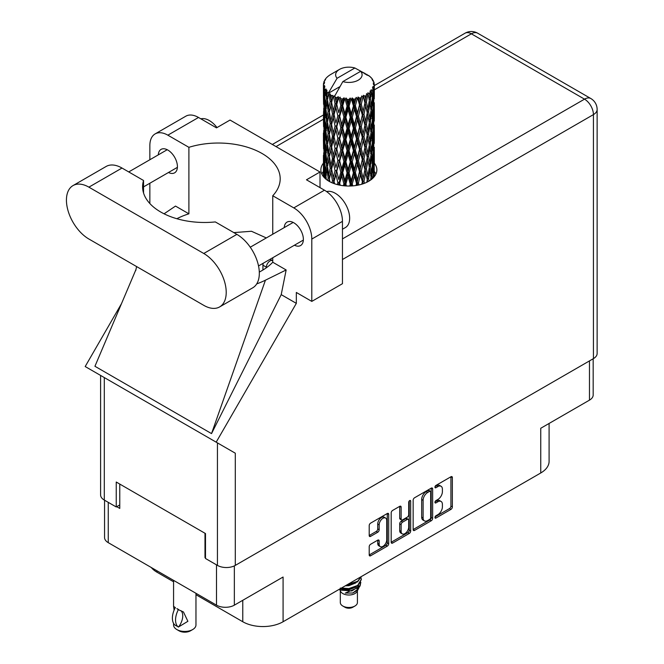 <?xml version="1.0" encoding="UTF-8"?>
<svg xmlns="http://www.w3.org/2000/svg" width="664" height="664" viewBox="0 0 664 664"><rect width="100%" height="100%" fill="white"/><g stroke="black" fill="none" stroke-linecap="round" stroke-linejoin="round"><path stroke-width="1" d="M385.618 518.036L384.182 517.206A5.345 3.088 120 0 0 381.509 517.472A5.345 3.088 120 0 0 377.733 524.02L379.169 524.851A5.345 3.088 120 0 1 382.945 518.302A5.345 3.088 120 0 1 385.618 518.036A5.345 3.088 120 0 1 386.73 520.485L386.73 539.815A5.345 3.088 120 0 1 384.398 545.194A5.345 3.088 120 0 1 380.273 546.63A5.345 3.088 120 0 1 379.169 544.181L379.169 540.961A2 1.154 120 0 0 378.754 540.048A2 1.154 120 0 0 377.758 540.147L370.62 544.264A2 1.154 120 0 0 369.209 546.713L369.209 554.955A2 1.154 120 0 0 369.624 555.868A2 1.154 120 0 0 370.62 555.768L387.295 546.14A2 1.154 120 0 0 388.706 543.691L388.706 514.326A2 1.154 120 0 0 388.291 513.413A2 1.154 120 0 0 387.295 513.513L370.62 523.132A2 1.154 120 0 0 369.209 525.581L369.209 535.533A2 1.154 120 0 0 369.624 536.454A2 1.154 120 0 0 370.62 536.354L377.758 532.229A2 1.154 120 0 0 379.169 529.781L379.169 524.851M409.688 500.581L410.676 501.154A1.403 0.805 120 0 0 410.385 500.507A1.403 0.805 120 0 0 409.688 500.581A1.403 0.805 120 0 0 408.7 502.291L408.7 514.691A2 1.154 120 0 1 407.289 517.14L402.558 519.87A2 1.154 120 0 1 401.554 519.97A2 1.154 120 0 1 401.139 519.057L401.139 507.147A2 1.154 120 0 0 400.724 506.234A2 1.154 120 0 0 399.728 506.333L401.139 507.147M413.149 500.216L413.149 529.581A2 1.154 120 0 0 413.564 530.494A2 1.154 120 0 0 414.568 530.395L431.235 520.767A2 1.154 120 0 0 432.654 518.327L432.654 488.953A2 1.154 120 0 0 432.239 488.04A2 1.154 120 0 0 431.235 488.14L414.568 497.768A2 1.154 120 0 0 413.149 500.216M437.875 514.65L435.933 515.77A1.403 0.805 120 0 0 435.02 517.007A1.403 0.805 120 0 0 435.235 518.127A1.403 0.805 120 0 0 435.933 518.061L450.947 509.388A2 1.154 120 0 0 452.358 506.947L452.358 477.574A2 1.154 120 0 0 451.952 476.661A2 1.154 120 0 0 450.947 476.76L435.933 485.425A1.403 0.805 120 0 0 435.02 486.662A1.403 0.805 120 0 0 435.235 487.783A1.403 0.805 120 0 0 435.933 487.708L437.875 486.587A6.391 3.693 120 0 1 441.079 486.272A6.391 3.693 120 0 1 442.398 489.202L442.398 491.651A6.391 3.693 120 0 1 437.875 499.477L435.933 500.598A1.403 0.805 120 0 0 435.02 501.835A1.403 0.805 120 0 0 435.235 502.955A1.403 0.805 120 0 0 435.933 502.889L437.875 501.76A6.391 3.693 120 0 1 441.079 501.444A6.391 3.693 120 0 1 442.398 504.374L442.398 506.823A6.391 3.693 120 0 1 437.875 514.65M391.179 542.239L407.829 532.628L409.265 533.458A2 1.154 120 0 0 410.676 531.009L410.676 501.154M409.265 533.458L392.59 543.086A2 1.154 120 0 1 391.594 543.177A2 1.154 120 0 1 391.179 542.264L391.179 512.899A2 1.154 120 0 1 392.59 510.45L399.728 506.333M593.176 358.767L593.176 394.98A12.624 7.287 180 0 1 589.474 400.135L540.753 428.263L540.753 472.976L283.08 621.745A28.502 16.451 180 0 1 242.775 621.745L242.775 600.298M283.08 621.745L283.08 577.024L234.351 605.161A12.624 7.287 180 0 1 216.506 605.161L108.257 542.662A12.624 7.287 180 0 1 104.555 537.508L104.555 500.216M156.978 570.791L156.978 572.21L173.57 581.78M195.963 594.712L242.775 621.745M156.978 572.21A28.502 16.451 180 0 1 151.284 567.504M549.095 423.441L549.095 461.339A28.502 16.451 180 0 1 540.753 472.976M205.491 557.328L204.985 557.619L205.491 557.909M204.985 557.619L204.985 533.267M116.748 506.673L119.769 508.425L119.769 484.073M441.079 501.444L439.634 500.614A6.391 3.693 120 0 0 436.439 500.93L437.875 501.76M435.053 501.735L436.439 500.93M441.079 486.272L439.634 485.442A6.391 3.693 120 0 0 436.439 485.757L437.875 486.587M435.053 486.554L436.439 485.757M435.053 516.907L449.511 508.558A2 1.154 120 0 0 450.922 506.109L450.922 476.777M413.149 529.548L429.799 519.937A2 1.154 120 0 0 431.21 517.488L431.21 488.156M429.683 519.381A1.403 0.805 120 0 0 430.67 517.671L430.67 491.891A1.403 0.805 120 0 0 430.38 491.252A1.403 0.805 120 0 0 429.683 491.319L427.633 492.505A6.391 3.693 120 0 0 423.109 500.332L423.109 517.953A6.391 3.693 120 0 0 424.437 520.883A6.391 3.693 120 0 0 427.633 520.568L429.683 519.381M430.38 491.252L428.944 490.422A1.403 0.805 120 0 0 428.247 490.488L429.683 491.319M424.437 520.883L423.001 520.053A6.391 3.693 120 0 1 421.673 517.123L421.673 499.502A6.391 3.693 120 0 1 426.197 491.675L428.247 490.488M399.703 506.35L399.703 518.227A2 1.154 120 0 0 400.118 519.14L401.554 519.97M409.24 500.963L409.24 530.179L410.676 531.009M401.139 531.416A5.345 3.088 120 0 0 402.251 533.864A5.345 3.088 120 0 0 406.368 532.428A5.345 3.088 120 0 0 408.7 527.05L408.7 520.244A2 1.154 120 0 0 408.285 519.323A2 1.154 120 0 0 407.289 519.422L402.558 522.153A2 1.154 120 0 0 401.139 524.601L401.139 531.416L399.703 530.586A5.345 3.088 120 0 0 400.807 533.034L402.251 533.864M408.285 519.323L406.849 518.493A2 1.154 120 0 0 405.845 518.592L407.289 519.422M399.703 530.586L399.703 523.771A2 1.154 120 0 1 401.114 521.323L405.845 518.592M407.829 532.628A2 1.154 120 0 0 409.24 530.179M380.273 546.63L378.837 545.8A5.345 3.088 120 0 1 377.733 543.351L377.733 540.164M370.62 536.354L369.209 535.533L376.314 531.399A2 1.154 120 0 0 377.733 528.951L377.733 524.02M370.62 555.768L369.209 554.955L385.859 545.31A2 1.154 120 0 0 387.27 542.861L387.27 513.521L388.706 514.326M219.643 306.917L252.752 287.803A31.756 18.335 -120 0 0 259.325 273.261A31.756 18.335 -120 0 0 236.874 234.367L215.319 221.925A61.885 35.731 0 0 1 142.594 186.742A61.885 35.731 0 0 1 143.548 180.492L122.002 168.042A31.756 18.335 -120 0 0 106.124 166.473L73.015 185.588A31.756 18.335 -120 0 0 68.143 211.036A31.756 18.335 -120 0 0 88.893 239.023L203.765 305.34A31.756 18.335 -120 0 0 219.643 306.917A31.756 18.335 -120 0 0 226.216 292.376A31.756 18.335 -120 0 0 203.765 253.482L88.893 187.157A31.756 18.335 -120 0 0 73.015 185.588M200.868 118.831A20.36 11.753 60 0 1 217.003 127.571M326.638 191.605A20.36 11.753 60 0 1 341.711 198.752A20.36 11.753 60 0 1 349.654 218.199A20.36 11.753 60 0 1 345.438 227.52L342.458 229.238M294.434 245.215A13.537 7.819 -120 0 0 300.576 245.547A13.537 7.819 -120 0 0 303.373 239.355A13.537 7.819 -120 0 0 297.464 225.727A13.537 7.819 -120 0 0 287.039 222.1A13.537 7.819 -120 0 0 284.25 227.586M168.473 172.499A13.537 7.819 -120 0 0 174.615 172.831A13.537 7.819 -120 0 0 177.421 166.631A13.537 7.819 -120 0 0 171.511 153.01A13.537 7.819 -120 0 0 161.078 149.383A13.537 7.819 -120 0 0 158.298 154.87M323.426 163.137A27.988 16.16 0 0 0 320.87 169.876A27.988 16.16 0 0 0 338.15 184.808A27.988 16.16 0 0 0 368.661 181.305A27.988 16.16 0 0 0 376.853 169.876A27.988 16.16 0 0 0 374.313 163.145M374.305 171.445A27.988 16.16 180 0 1 375.915 174.026M155.127 133.912L185.787 116.217A25.448 14.691 60 0 1 198.511 117.47L167.851 135.174A25.448 14.691 -120 0 0 155.127 133.912A25.448 14.691 -120 0 0 149.857 145.565L149.857 159.742M593.433 358.618L593.433 114.606A12.624 7.287 180 0 0 597.135 109.452L597.135 353.464A12.624 7.287 180 0 1 593.433 358.618L235.288 565.396A12.624 7.287 180 0 1 217.435 565.396L217.435 442.888L235.288 453.197L216.182 442.166L296.327 303.357L296.327 292.459L311.798 301.398L311.798 239.065A25.448 14.691 -120 0 0 293.803 207.898L324.464 190.195L306.469 179.803L320.007 171.993L230.034 120.051L216.506 127.862L198.511 117.47M324.464 190.195A25.448 14.691 60 0 1 342.458 221.361L311.798 239.065M311.798 301.398L342.458 283.694L342.458 221.361M293.803 207.898L272.755 195.747L272.755 234.226M272.755 257.732L272.755 262.23A61.885 35.731 180 0 1 262.064 270.522L261.052 271.103A61.885 35.731 180 0 1 259.309 272.074M256.711 283.901A76.343 44.073 0 0 0 265.434 280.183L286.151 269.966L272.755 262.23M286.151 269.966L281.212 294.633L296.327 303.357M136.02 269.393L94.935 366.279L211.534 433.6L281.212 294.633M216.182 442.166L85.191 366.536L121.487 303.664M176.856 218.722A61.885 35.731 180 0 1 188.9 213.816L188.9 147.325L167.851 135.174M149.857 203.533L149.857 183.247M188.9 213.816L175.503 206.081L164.074 213.808M217.435 442.888L104.298 377.567L104.298 500.067L116.242 506.964L119.769 504.93M104.298 500.067A12.624 7.287 180 0 1 100.596 494.912L100.596 375.434M217.435 565.396L205.491 558.49L205.491 533.557L116.242 482.031L116.242 506.964M321.816 174.026A27.988 16.16 180 0 1 323.418 171.453M104.298 377.567C99.484 374.786 99.484 374.786 104.298 377.567M272.755 195.747A61.885 35.731 0 0 0 280.191 178.765A61.885 35.731 0 0 0 188.9 147.325M320.007 187.613L320.007 171.993M266.322 237.936L251.457 231.263L233.828 232.607M265.434 280.183L211.534 433.6M143.548 193L143.548 180.492M270.846 259.74L270.846 258.836M262.927 270.007L262.927 265.202A5.088 2.938 -60 0 1 263.284 263.201M266.38 267.75L266.38 267.194A5.088 2.938 -60 0 1 268.605 262.072A5.088 2.938 -60 0 1 272.522 260.711A5.088 2.938 -60 0 1 272.755 260.869M340.317 590.819L340.317 602.547A8.549 4.939 0 0 0 342.823 606.033L344.981 607.278A5.495 3.171 0 0 0 352.75 607.278L354.908 606.033A8.549 4.939 0 0 0 357.415 602.547L357.415 590.819M344.981 607.278L342.823 606.033A8.549 4.939 0 0 0 354.908 606.033M339.453 589.192L340.69 591.524A8.549 4.939 0 0 0 342.823 593.566A8.549 4.939 0 0 0 357.041 591.524L358.917 587.823M357.124 588.802A8.549 4.939 0 0 0 355.721 587.134M339.644 589.084L341.288 590.18L351.87 590.96L360.178 585.606L359.498 586.893L345.322 593.076L352.717 593.002L358.552 588.669M360.245 583.274L359.921 585.93M360.178 585.606L360.809 582.17M341.288 588.138A12.417 7.171 0 0 0 344.11 589.076L348.866 589.101L357.647 585.963L361.274 579.597M341.479 588.022L348.866 588.586L357.647 585.449L361.282 579.34L360.992 577.522M346.608 585.067L348.866 584.951L357.647 581.805L361.208 576.634M347.546 584.527L357.647 581.29L361.083 576.709M330.871 98.421L330.224 94.769A25.448 14.691 0 0 0 330.871 95.159A25.448 14.691 0 0 0 331.543 95.533L330.871 98.421L331.593 101.476L330.871 105.36L332.49 113.884L330.871 120.682L329.385 112.092L333.062 96.28L332.954 95.475L331.543 95.533M329.385 112.092L330.871 105.36M330.871 142.951L329.385 134.369L331.593 123.745L330.871 127.637L332.49 136.161L330.871 142.951L331.593 146.022L330.871 149.923L332.49 158.43L330.871 165.236L329.385 156.629L333.27 139.996L335.063 148.387L333.27 155.318L331.593 146.835M329.385 134.369L330.871 127.637M329.385 156.629L330.871 149.923M329.859 181.737L329.385 178.906L331.593 168.299L330.871 172.192L332.49 180.699L331.992 182.766M329.385 178.906L330.871 172.192M374.313 175.728L374.297 172.482M373.633 177.404L373.699 176.143L373.782 177.238M325.509 178.774L326.032 176.765M323.65 176.89L323.733 175.238L323.808 177.072M323.418 84.693A25.448 14.691 0 0 0 323.418 84.768A25.448 14.691 0 0 0 323.476 85.772L323.434 88.495L323.418 84.693L324.472 83.174L323.509 83.54A25.448 14.691 0 0 1 323.559 83.232L324.654 82.045L323.841 82.095A25.448 14.691 0 0 1 324.248 81.041L325.567 79.697L324.837 79.937A25.448 14.691 0 0 1 325.011 79.647L325.783 78.584A25.448 14.691 0 0 1 326.63 77.622L327.667 76.642A25.448 14.691 0 0 1 327.966 76.385L329.17 75.464A25.448 14.691 0 0 1 330.406 74.659L331.983 73.745M323.692 86.918A25.448 14.691 0 0 0 323.775 87.216L324.173 95.043L323.733 101.459L323.692 86.918L324.605 85.581L323.476 85.772M324.181 88.345A25.448 14.691 0 0 0 324.704 89.383L324.43 92.13L324.181 88.345L324.912 86.702L323.775 87.216M325.41 90.462A25.448 14.691 0 0 0 325.617 90.744L326.472 98.48L325.509 104.995L324.729 96.155L326.074 89.017L324.704 89.383M326.497 91.781A25.448 14.691 0 0 0 327.452 92.711L326.962 95.508L326.854 90.055L325.617 90.744M339.852 86.652L328.788 93.035L328.937 92.138L327.452 92.711M328.937 92.138L337.08 78.277A13.23 7.636 0 0 1 339.512 69.396L331.27 74.152M365.258 74.31L365.192 73.496A25.448 14.691 0 0 0 363.748 72.849L354.891 67.994A13.23 7.636 0 0 0 339.512 69.396M374.264 165.626L374.297 150.197M374.139 176.823L374.197 163.178L374.239 176.699M373.351 174.922L373.699 176.143M373.898 172.1L372.703 172.532M374.006 162.539L374.197 163.178M367.109 74.833L367.043 74.492A25.448 14.691 0 0 0 366.669 74.277L366.138 74.285M374.264 143.358L374.297 127.911M374.313 147.292L374.197 156.231L374.313 147.292M374.089 160.281L373.699 169.179L373.126 162.755L373.699 153.865L374.089 160.281M372.388 178.641L371.973 175.611L372.811 166.772L373.458 173.221L373.135 177.919M370.977 177.346L371.483 179.396M371.973 175.611L370.628 175.86L371.541 172.648L370.454 166.1L371.541 157.327L372.454 163.842L371.541 172.648M372.338 165.029L372.811 166.772M373.226 170.714L373.699 169.179M373.126 162.755L371.848 163.103M373.351 152.645L373.699 153.865M373.923 157.136L374.197 156.231M373.898 149.823L372.703 150.255M374.006 140.27L374.197 140.917M370.935 77.705L370.902 77.422A25.448 14.691 0 0 0 370.628 77.157L369.533 76.194A25.448 14.691 0 0 0 368.387 75.347L368.005 75.331M367.043 74.492L366.976 75.306M328.597 93.649A25.448 14.691 0 0 0 328.921 93.898L330.182 101.476L328.755 108.166L327.485 99.475L328.788 93.035M330.224 94.769L330.332 93.956L328.921 93.898M333.062 96.28A25.448 14.691 0 0 0 333.477 96.471L335.063 103.85L333.27 110.763L331.593 102.289M369.499 76.36L369.533 76.194A25.448 14.691 0 0 0 369.508 76.177L360.643 71.322L342.84 81.597L334.54 96.363L333.477 96.471M374.264 121.089L374.297 105.659M374.313 125.031L374.197 133.945L374.313 125.031M374.089 138.004L373.699 146.918L373.126 140.477L373.699 131.588L374.089 138.004M373.458 150.944L372.811 159.825L371.973 153.334L372.811 144.511L373.458 150.944M369.076 181.056L368.595 178.732L369.914 170.059L371.068 176.632L370.637 180.027M370.902 77.422L371.832 78.443A25.448 14.691 0 0 1 372.579 79.431L372.031 79.464L373.226 80.527A25.448 14.691 0 0 1 373.375 80.817L372.579 80.551L373.832 81.938A25.448 14.691 0 0 1 374.131 83.008L373.234 82.925L374.288 84.154A25.448 14.691 0 0 1 374.305 84.461L373.292 84.062L374.272 85.615L374.197 89.408L374.098 86.685L372.902 86.461L373.757 87.822L374.089 93.458L373.699 102.364L373.126 95.931L373.641 88.121L372.471 87.565L373.11 89.233L372.811 93.01L372.479 90.254L371.06 89.831L372.454 97.019L371.541 105.825L370.454 99.276L371.417 91.574L370.163 90.843L369.914 96.288L369.375 93.466L367.823 92.835L368.279 95.093L367.823 92.835M342.84 81.597A13.23 7.636 0 0 0 358.22 80.195A13.23 7.636 0 0 0 360.643 71.322M335.113 97.135A25.448 14.691 0 0 0 336.723 97.683L335.909 100.679L334.697 95.467M338.515 98.189A25.448 14.691 0 0 0 339.005 98.313L340.815 105.443L338.756 112.639L336.781 104.431L338.515 98.189L338.267 96.645L336.723 97.683M340.873 98.72A25.448 14.691 0 0 0 342.666 99.019L341.769 102.14L340.076 97.102L339.005 98.313M344.624 99.251A25.448 14.691 0 0 0 345.147 99.301L347.073 106.157L344.882 113.668L342.732 105.759L344.624 99.251L344.077 97.766L342.666 99.019M347.131 99.426A25.448 14.691 0 0 0 348.998 99.459L348.069 102.712L347.131 99.426L346.019 97.948L345.147 99.301M350.999 99.409A25.448 14.691 0 0 0 351.522 99.384L353.439 105.958L351.256 113.785L349.065 106.198L350.999 99.409L350.185 98.023L348.998 99.459M353.497 99.218A25.448 14.691 0 0 0 355.323 98.977L354.418 102.364L353.497 99.218L352.144 97.915L351.522 99.384M357.232 98.645A25.448 14.691 0 0 0 357.738 98.538L359.523 104.846L357.481 112.98L355.389 105.7L357.232 98.645L356.211 97.392L355.323 98.977M359.581 98.098A25.448 14.691 0 0 0 361.241 97.608L360.419 101.119L359.581 98.098L358.062 97.002L357.738 98.538M362.951 97.01A25.448 14.691 0 0 0 363.391 96.836L364.934 102.895L363.166 111.311L361.299 104.323L362.951 97.01L361.772 95.915L361.241 97.608M364.984 96.139A25.448 14.691 0 0 0 366.387 95.425L365.69 99.052L364.984 96.139L363.399 95.276L363.391 96.836M367.773 94.603A25.448 14.691 0 0 0 368.13 94.371L369.333 100.231L367.956 108.871L366.428 102.131L367.773 94.603L366.52 93.682L366.387 95.425M369.375 93.466A25.448 14.691 0 0 0 370.421 92.578M372.479 90.254A25.448 14.691 0 0 0 373.11 89.233M374.098 86.685A25.448 14.691 0 0 0 374.272 85.615M368.595 178.732L367.192 178.782L367.798 181.778M364.494 183.281L363.98 181.272L365.69 172.823L367.773 181.787M369.292 167.311L369.914 170.059M370.454 166.1L369.068 166.257L369.914 163.103L368.595 156.455L369.914 147.79L371.068 154.355L369.914 163.103M370.977 155.069L371.541 157.327M372.197 161.883L372.811 159.825M371.973 153.334L370.628 153.583L371.541 150.379L370.454 143.822L371.541 135.058L372.454 141.565L371.541 150.379M372.338 142.752L372.811 144.511M373.226 148.445L373.699 146.918M373.126 140.477L371.848 140.826M373.351 130.376L373.699 131.588M373.923 134.85L374.197 133.945M373.898 127.554L372.703 127.994M374.006 117.984L374.197 118.632M373.417 81.473L373.375 80.817M372.521 79.896L372.579 79.431M374.264 98.811L374.305 84.461M374.313 102.754L374.197 111.677L374.313 102.754M374.089 115.727L373.699 124.641L373.126 118.2L373.699 109.328L374.089 115.727M373.458 128.683L372.811 137.539L371.973 131.065L372.811 122.226L373.458 128.683M369.333 167.054L367.956 175.694L366.428 168.955L367.956 160.373L369.333 167.054M367.275 179.595L366.794 182.285M363.98 181.272L362.594 181.123L363.241 183.737M358.95 184.949L358.419 183.073L360.419 174.889L362.984 183.828M366.428 168.955L365.017 168.905L367.192 178.782L367.956 175.694M364.934 169.718L363.166 178.126L361.299 171.146L363.166 162.813L365.69 172.823M368.595 156.455L367.192 156.505L368.279 161.908M367.275 157.318L365.69 165.867L363.98 158.995L365.69 150.554L367.956 160.373M369.292 145.034L369.914 147.79M370.454 143.822L369.068 143.98L369.914 140.826L368.595 134.194L369.914 125.513L371.068 132.095L369.914 140.826M370.977 132.808L371.541 135.058M372.197 139.598L372.811 137.539M371.973 131.065L370.628 131.323L371.541 128.111L370.454 121.545L371.541 112.789L372.454 119.288L371.541 128.111M372.338 120.474L372.811 122.226M373.226 126.177L373.699 124.641M373.126 118.2L371.848 118.549M373.351 108.108L373.699 109.328M373.923 112.581L374.197 111.677M373.898 105.277L372.703 105.717M374.006 95.716L374.197 96.355M374.089 83.921L374.131 83.008M373.458 106.406L372.811 115.27L371.973 108.788L372.811 99.949L373.458 106.406M369.333 144.777L367.956 153.425L366.428 146.678L367.956 138.104L369.333 144.777M362.328 181.919L361.822 184.202M358.419 183.073L357.141 182.725L357.813 185.19M352.791 185.878L352.252 184.019L354.418 176.134L356.543 183.463L357.141 182.725L357.356 185.273M361.299 171.146L359.954 170.897L362.594 181.123L363.166 178.126M359.523 171.669L357.481 179.795L355.389 172.532L357.481 164.481L359.523 171.669L359.954 170.897L360.419 174.889M363.98 158.995L362.594 158.845L365.017 168.905L365.69 165.867M362.328 159.642L360.419 167.934L358.419 160.796L360.419 152.62L362.328 159.642L362.594 158.845L363.166 162.813M366.428 146.678L365.017 146.628L367.192 156.505L367.956 153.425M364.934 147.441L363.166 155.857L361.299 148.869L363.166 140.536L365.69 150.554M368.595 134.194L367.192 134.244L368.288 139.647M367.275 135.058L365.69 143.59L363.98 136.734L365.69 128.268L367.956 138.104M369.292 122.757L369.914 125.513M370.454 121.545L369.068 121.695L369.914 118.557L368.595 111.917L369.914 103.235L371.068 109.817L369.914 118.557M370.977 110.531L371.541 112.789M372.197 117.32L372.811 115.27M371.973 108.788L370.628 109.045L371.541 105.825M372.338 98.206L372.811 99.949M373.226 103.899L373.699 102.364M373.126 95.931L371.848 96.28M373.923 90.312L374.197 89.408M369.333 122.5L367.956 131.157L366.428 124.4L367.956 115.835L369.333 122.5M356.543 183.463L356.004 185.497M352.252 184.019L351.165 183.496L351.845 185.945M346.417 185.97L345.878 184.044L348.069 176.483L350.268 184.127L351.165 183.496L351.223 185.978M355.389 172.532L354.194 172.092L357.141 182.725L357.481 179.795M353.439 172.781L351.256 180.6L349.065 173.022L351.256 165.286L353.439 172.781L354.194 172.092L354.418 176.134M358.419 160.796L357.141 160.447L359.954 170.897L360.419 167.934M356.543 161.186L354.418 169.187L352.252 161.742L354.418 153.865L356.543 161.186L357.141 160.447L357.481 164.481M361.299 148.869L359.954 148.612L362.594 158.845L363.166 155.857M359.523 149.392L357.481 157.534L355.389 150.247L357.481 142.212L359.523 149.392L359.954 148.612L360.419 152.62M363.98 136.734L362.594 136.585L365.017 146.628L365.69 143.59M362.328 137.382L360.419 145.657L358.419 138.535L360.419 130.343L362.328 137.382L362.594 136.585L363.166 140.536M366.428 124.4L365.017 124.351L367.192 134.244L367.956 131.157M364.934 125.164L363.166 133.588L361.299 126.592L363.166 118.275L365.69 128.268M368.595 111.917L367.192 111.967L368.288 117.395M367.275 112.78L365.69 121.313L363.98 114.457L365.69 105.991L367.956 115.835M369.292 100.488L369.914 103.235M370.454 99.276L369.068 99.434L369.914 96.288M372.197 95.06L372.811 93.01M350.268 184.127L349.721 186.028M345.878 184.044L345.048 183.388L345.72 185.937M340.209 185.239L339.686 183.156L341.769 175.91L343.902 183.87L345.048 183.388L344.948 185.878M349.065 173.022L348.102 172.424L351.165 183.496L351.256 180.6M347.073 172.98L344.882 180.483L342.732 172.582L344.882 165.17L347.073 172.98L348.102 172.424L348.069 176.483M352.252 161.742L351.165 161.219L354.194 172.092L354.418 169.187M350.268 161.85L348.069 169.528L345.878 161.767L348.069 154.214L350.268 161.85L351.165 161.219L351.256 165.286M355.389 150.247L354.194 149.815L357.141 160.447L357.481 157.534M353.439 150.504L351.256 158.339L349.065 150.736L351.256 143.009L353.439 150.504L354.194 149.815L354.418 153.865M358.419 138.535L357.141 138.187L359.954 148.612L360.419 145.657M356.543 138.925L354.418 146.902L352.252 139.473L354.418 131.588L356.543 138.925L357.141 138.187L357.481 142.212M361.299 126.592L359.954 126.334L362.594 136.585L363.166 133.588M359.523 127.114L357.481 135.265L355.389 127.969L357.481 119.943L359.523 127.114L359.954 126.334L360.419 130.343M363.98 114.457L362.594 114.308L365.017 124.351L365.69 121.313M362.328 115.104L360.419 123.388L358.419 116.258L360.419 108.066L362.328 115.104L362.594 114.308L363.166 118.275M366.428 102.131L365.017 102.082L367.192 111.967L367.956 108.871M364.934 102.895L365.69 105.991M343.902 183.87L343.363 185.721M339.686 183.156L339.163 182.401L339.827 185.173M334.573 183.77L334.067 181.413L335.909 174.441L337.851 182.7L339.163 182.401L338.906 184.982M342.732 172.582L342.051 171.868L345.048 183.388L344.882 180.483M340.815 172.267L338.756 179.463L336.781 171.254L338.756 164.141L340.815 172.267L342.051 171.868L341.769 175.91M345.878 161.767L345.048 161.111L348.102 172.424L348.069 169.528M343.902 161.593L341.769 168.955L339.686 160.879L341.769 153.641L343.902 161.593L345.048 161.111L344.882 165.17M349.065 150.736L348.102 150.147L351.165 161.219L351.256 158.339M347.073 150.703L344.882 158.223L342.732 150.305L344.882 142.893L347.073 150.703L348.102 150.147L348.069 154.214M352.252 139.473L351.165 138.959L354.194 149.815L354.418 146.902M350.268 139.589L348.069 147.25L345.878 139.506L348.069 131.937L350.268 139.589L351.165 138.959L351.256 143.009M355.389 127.969L354.194 127.538L357.141 138.187L357.481 135.265M353.439 128.218L351.256 136.062L349.065 128.459L351.256 120.748L353.439 128.218L354.194 127.538L354.418 131.588M358.419 116.258L357.141 115.909L359.954 126.334L360.419 123.388M356.543 116.648L354.418 124.633L352.252 117.204L354.418 109.311L356.543 116.648L357.141 115.909L357.481 119.943M361.299 104.323L359.954 104.074L362.594 114.308L363.166 111.311M359.523 104.846L359.954 104.074L360.419 108.066M363.399 95.276L365.017 102.082L365.69 99.052M337.851 182.7L337.329 184.6M334.067 181.413L334.523 183.754M332.49 180.699L333.892 180.6L333.461 183.372M336.781 171.254L338.756 179.463M335.063 170.673L333.27 177.587L331.593 169.112L333.27 162.265L335.063 170.673L336.432 170.465L335.909 174.441M339.686 160.879L342.051 171.868L341.769 168.955M337.851 160.422L335.909 167.494L334.067 159.136L335.909 152.18L337.851 160.422L339.163 160.124L338.756 164.141M342.732 150.305L342.051 149.591L345.048 161.111L344.882 158.223M340.815 149.989L338.756 157.194L336.781 148.977L338.756 141.872L340.815 149.989L342.051 149.591L341.769 153.641M345.878 139.506L345.048 138.842L348.102 150.147L348.069 147.25M343.902 139.324L341.769 146.678L339.686 138.618L341.769 131.356L343.902 139.324L345.048 138.842L344.882 142.893M349.065 128.459L348.102 127.87L351.165 138.959L351.256 136.062M347.073 128.426L344.882 135.946L342.732 128.028L344.882 120.632L347.073 128.426L348.102 127.87L348.069 131.937M352.252 117.204L351.165 116.681L354.194 127.538L354.418 124.633M350.268 117.312L348.069 124.981L345.878 117.229L348.069 109.66L350.268 117.312L351.165 116.681L351.256 120.748M355.389 105.7L354.194 105.269L357.141 115.909L357.481 112.98M353.439 105.958L354.194 105.269L354.418 109.311M358.062 97.002L359.954 104.074L360.419 101.119M329.394 178.948L328.921 181.214M333.693 179.604L333.27 177.587M331.593 169.112L330.871 165.236M334.067 159.136L335.909 167.494M332.49 158.43L333.892 158.322L333.27 162.265M336.781 148.977L338.756 157.194M335.063 148.387L336.432 148.188L335.909 152.18M339.686 138.618L342.051 149.591L341.769 146.678M337.851 138.162L335.909 145.208L334.067 136.867L335.909 129.895L337.851 138.162L339.163 137.863L338.756 141.872M342.732 128.028L342.051 127.314L345.048 138.842L344.882 135.946M340.815 127.704L338.756 134.925L336.781 126.7L338.756 119.603L340.815 127.704L342.051 127.314L341.769 131.356M345.878 117.229L345.048 116.573L348.102 127.87L348.069 124.981M343.902 117.047L341.769 124.4L339.686 116.341L341.769 109.079L343.902 117.047L345.048 116.573L344.882 120.632M349.065 106.198L348.102 105.601L351.165 116.681L351.256 113.785M347.073 106.157L348.102 105.601L348.069 109.66M352.144 97.915L354.194 105.269L354.418 102.364M330.182 168.299L328.755 174.981L327.485 166.299L328.755 159.667L330.182 168.299L331.593 168.299L333.735 157.526M326.331 179.463L325.924 175.819L326.962 169.278L328.165 178.002L327.701 180.45M328.165 178.002L329.56 178.101L328.755 174.981M327.551 166.78L326.962 169.278M329.394 156.671L328.755 159.667M333.702 157.351L333.27 155.318M334.067 136.867L335.909 145.208M332.49 136.161L333.892 136.062L333.27 139.996M336.781 126.7L338.756 134.925M335.063 126.11L333.27 133.049L331.593 124.558L333.27 117.727L335.063 126.11L336.432 125.911L335.909 129.895M339.686 116.341L342.051 127.314L341.769 124.4M337.851 115.885L335.909 122.94L334.067 114.59L335.909 107.618L337.851 115.885L339.163 115.586L338.756 119.603M342.732 105.759L342.051 105.045L345.048 116.573L344.882 113.668M340.815 105.443L342.051 105.045L341.769 109.079M346.019 97.948L348.102 105.601L348.069 102.712M330.182 146.022L328.755 152.712L327.485 144.022L328.755 137.39L330.182 146.022L331.593 146.022L333.735 135.257M328.165 155.725L326.962 162.323L325.924 153.542L326.962 147.01L328.165 155.725L329.56 155.824L328.755 152.712M326.472 165.303L325.509 171.81L324.729 162.979L325.509 156.496L326.472 165.303L327.842 165.51L326.962 162.323M324.19 177.504L324.43 165.9L325.136 174.756L324.746 178.077M324.007 174.3L323.733 175.238M325.136 174.756L326.447 175.055M324.845 164.415L324.43 165.9M326.182 174.101L325.509 171.81M326.032 154.488L325.509 156.496M327.551 144.503L326.962 147.01M329.394 134.41L328.755 137.39M333.702 135.082L333.27 133.049M331.593 124.558L330.871 120.682M334.067 114.59L335.909 122.94M332.49 113.884L333.892 113.785L333.27 117.727M336.781 104.431L338.756 112.639M335.063 103.85L336.432 103.642L335.909 107.618M340.076 97.102L342.051 105.045L341.769 102.14M330.182 123.745L328.755 130.443L327.485 121.736L328.755 115.129L330.182 123.745L331.593 123.745L333.892 113.785L333.27 110.763M328.165 133.456L326.962 140.046L325.924 131.273L326.962 124.732L328.165 133.456L329.56 133.564L328.755 130.443M326.472 143.026L325.509 149.541L324.729 140.702L325.509 134.219L326.472 143.026L327.842 143.225L326.962 140.046M325.136 152.479L324.43 158.945L323.907 150.047L324.43 143.631L325.136 152.479L326.447 152.778M324.173 161.867L323.733 168.274L323.733 152.961L324.173 161.867L325.41 162.265M323.426 176.616L323.434 162.257L323.443 176.641M323.592 171.188L324.738 171.661M324.115 169.511L323.733 168.274M324.007 152.023L323.733 152.961M324.978 160.754L324.43 158.945M324.845 142.137L324.43 143.631M326.182 151.824L325.509 149.541M326.032 132.219L325.509 134.219M327.551 122.226L326.962 124.732M329.394 112.133L328.755 115.129M333.693 112.789L333.892 113.785L336.432 103.642L335.909 100.679M334.714 95.566L336.432 103.642L338.267 96.645M328.165 111.187L326.962 117.777L325.924 109.004L326.962 102.455L328.165 111.187L329.56 111.286L328.755 108.166M326.472 120.748L325.509 127.272L324.729 118.416L325.509 111.959L326.472 120.748L327.842 120.948L326.962 117.777M325.136 130.219L324.43 136.668L323.907 127.778L324.43 121.346L325.136 130.219L326.447 130.517M324.173 139.589L323.733 146.005L323.733 130.683L324.173 139.589L325.41 139.988M323.592 148.91L323.434 139.996L323.592 148.91L324.738 149.383M323.434 155.318L323.468 162.149M323.592 155.841L323.434 155.31M324.115 147.242L323.733 146.005M324.007 129.754L323.733 130.683M324.978 138.469L324.43 136.668M324.845 119.86L324.43 121.346M326.182 129.563L325.509 127.272M326.032 109.95L325.509 111.959M327.551 99.957L326.962 102.455M330.182 101.476L331.593 101.476L332.954 95.475M325.136 107.942L324.43 114.391L323.907 105.51L324.43 99.069L325.136 107.942L326.447 108.24M324.173 117.312L323.733 123.736L323.733 108.423L324.173 117.312L325.41 117.702M323.592 126.641L323.434 117.711L323.592 126.641L324.738 127.123M323.434 133.041L323.468 139.88M323.592 133.564L323.434 133.024M324.115 124.973L323.733 123.736M324.007 107.485L323.733 108.423M324.978 116.2L324.43 114.391M324.845 97.591L324.43 99.069M326.182 107.286L325.509 104.995M354.891 67.994L337.08 78.277M326.472 98.48L327.842 98.687L326.962 95.508M323.592 104.364L323.434 95.433L323.592 104.364L324.738 104.846M323.592 111.286L323.468 117.603M324.115 102.696L323.733 101.459M324.173 95.043L325.41 95.442M324.978 93.931L324.43 92.13M323.434 88.503L323.468 95.325M323.509 83.54L323.484 84.594M323.592 89.026L323.434 88.495M323.841 82.095L323.891 82.867M324.837 79.937L324.787 80.485M344.11 589.076L340.333 588.063M352.717 593.002L355.697 591.333L357.647 589.242M358.269 587.939L358.527 585.258M358.502 585.831L358.427 585.349M345.33 585.806L348.866 585.698L355.821 582.926M357.34 588.653L358.527 585.308M340.615 588.528L342.035 589.259L348.866 589.848L355.821 587.076M344.077 97.766L333.892 136.062M350.185 98.023L333.892 158.322M356.211 97.392L333.253 183.289M361.772 95.915L354.194 127.538L338.499 184.882M363.922 107.809L357.141 138.187L344.367 185.829M363.922 130.069L357.141 160.447L350.484 186.011M363.913 152.371L356.468 185.43M363.913 174.649L361.955 184.16M195.963 593.301L195.963 624.982A11.197 6.466 180 0 1 192.676 629.555L190.518 630.8A8.142 4.698 180 0 1 179.006 630.8L176.848 629.555A11.197 6.466 180 0 1 173.57 624.982L173.57 623.355M174.101 610.15L173.57 606.332L175.42 607.684M175.18 607.826A16.384 9.462 120 0 0 175.18 625.247L178.591 626.941A12.624 7.287 -60 0 0 180.957 610.673M178.342 627.082A16.384 9.462 -60 0 1 178.342 609.652L183.455 611.967L187.887 621.305L178.591 626.941M192.676 629.555A11.197 6.466 180 0 1 176.848 629.555L179.006 630.8M178.342 609.652L176.848 608.573L178.591 609.51M589.474 400.135L589.474 360.901M234.351 565.877L234.351 605.161M216.506 605.161L216.506 564.848M108.257 502.357L108.257 542.662M434.945 502.316L435.933 502.889M434.945 487.144L435.933 487.708M450.947 476.76L452.358 477.574M450.922 506.109L452.358 506.947M449.511 508.558L450.947 509.388M434.945 517.488L435.933 518.061M431.235 488.14L432.654 488.953M431.21 517.488L432.654 518.327M429.799 519.937L431.235 520.767M413.149 529.581L414.568 530.395M426.197 491.675L427.633 492.505M421.673 499.502L423.109 500.332M421.673 517.123L423.109 517.953M391.179 542.264L392.59 543.086M399.703 518.227L401.139 519.057M401.114 521.323L402.558 522.153M399.703 523.771L401.139 524.601M377.758 540.147L379.169 540.961M377.733 543.351L379.169 544.181M377.733 528.951L379.169 529.781M376.314 531.399L377.758 532.229M387.27 542.861L388.706 543.691M385.859 545.31L387.295 546.14M342.458 238.899L584.511 99.152L471.365 33.822L374.313 89.856M323.418 119.238L276.025 146.603M235.288 453.197L235.288 565.396M597.135 109.452A12.624 12.624 0 0 0 590.819 98.521A12.624 7.287 120 0 0 584.511 99.152A12.624 7.287 60 0 1 593.433 114.606L342.458 259.508M465.057 33.2A12.624 7.287 60 0 1 471.365 33.822A12.624 7.287 120 0 1 477.673 33.2A12.624 12.624 0 0 0 465.057 33.2L374.313 85.59M122.002 168.042L88.893 187.157M236.874 234.367L203.765 253.482M262.927 265.202L266.38 267.194M250.262 247.207L293.181 222.432M128.733 171.934L167.22 149.715M143.548 186.883L177.404 167.345M258.528 265.949L303.357 240.061M136.593 266.563L135.755 270.53M323.426 114.972L272.331 144.47M590.819 98.521L477.673 33.2M270.057 259.284L272.522 260.711M361.282 579.855L361.282 579.34M374.313 163.195L374.313 153.45M374.313 140.926L374.313 131.165M374.313 118.648L374.313 108.904M374.313 96.371L374.313 86.627M173.57 580.369L173.57 606.332"/></g></svg>
